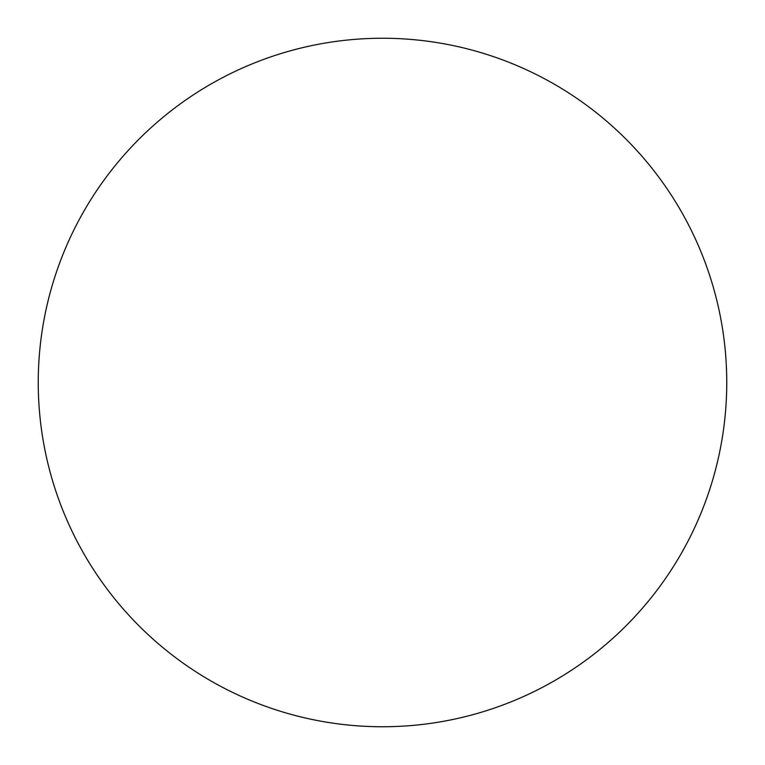 <?xml version="1.0" encoding="UTF-8"?>
<svg xmlns="http://www.w3.org/2000/svg" width="765" height="765" viewBox="0 0 765 765"><rect width="100%" height="100%" fill="white"/><g stroke="black" fill="none" stroke-linecap="round" stroke-linejoin="round"><path stroke-width="1.15" d="M382.5 726.75A344.25 344.25 0 0 1 38.25 382.5A344.25 344.25 0 0 1 382.5 38.25A344.25 344.25 0 0 1 726.75 382.5A344.25 344.25 0 0 1 382.5 726.75"/></g></svg>
